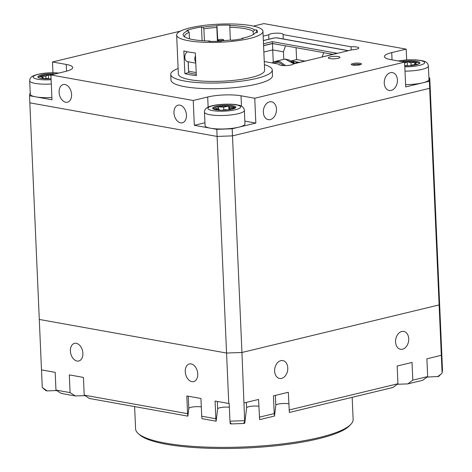 <?xml version="1.0" encoding="UTF-8"?>
<svg xmlns="http://www.w3.org/2000/svg" width="472" height="472" viewBox="0 0 472 472"><rect width="100%" height="100%" fill="white"/><g stroke="black" fill="none" stroke-linecap="round" stroke-linejoin="round"><path stroke-width="0.71" d="M184.847 73.591L183.856 50.899A43.188 9.051 177.5 0 0 195.343 52.964L196.334 75.65A43.188 9.051 177.5 0 1 184.847 73.591L188.605 72.682L188.127 61.773M217.439 41.335L216.837 27.506A34.839 7.304 -2.5 0 0 203.898 28.798L204.423 40.828M189.455 38.81L189.172 32.35A34.839 7.304 -2.5 0 0 184.658 36.202A34.839 7.304 -2.5 0 0 184.953 37.081M188.464 69.231L188.499 70.098A36.291 7.605 -2.5 0 0 188.558 70.121M216.837 27.506L216.937 25.771A36.291 7.605 -2.5 0 0 202.795 27.193L201.497 26.957A38.108 7.989 -2.5 0 0 193.184 28.562A38.108 7.989 -2.5 0 0 186.77 30.509L188.068 30.745A36.291 7.605 -2.5 0 0 184.056 36.444A36.291 7.605 -2.5 0 0 208.895 40.993L208.978 41.394M189.172 32.35L188.068 30.745M201.497 26.957L202.093 40.681M202.795 27.193L203.898 28.798M217.846 41.324L216.937 25.771M253.322 34.539L253.187 31.471L254.603 29.972A36.291 7.605 -2.5 0 0 229.911 25.541L230.118 25.146A38.108 7.989 -2.5 0 0 223.698 25.146A38.108 7.989 -2.5 0 0 217.149 25.382M253.187 31.471A34.839 7.304 -2.5 0 0 229.805 27.276L230.365 40.067M229.911 25.541L229.805 27.276M256.556 32.609L256.438 29.872L254.603 29.972M241.87 38.781L242.165 38.244A36.291 7.605 -2.5 0 0 244.372 37.748A36.291 7.605 -2.5 0 0 254.886 33.353A36.291 7.605 -2.5 0 0 255.405 32.674L257.24 32.574A38.108 7.989 -2.5 0 0 257.47 31.606A38.108 7.989 -2.5 0 0 257.399 31.187A38.108 7.989 -2.5 0 0 256.438 29.872M255.405 32.674L253.989 34.173M208.895 40.993L208.689 41.389A38.108 7.989 -2.5 0 0 215.108 41.389A38.108 7.989 -2.5 0 0 221.657 41.152L221.864 40.763A36.291 7.605 -2.5 0 0 230.702 40.031L231.581 40.332A38.108 7.989 -2.5 0 0 237.581 39.536A38.108 7.989 -2.5 0 0 243.05 38.545L242.165 38.244M249.511 38.515A43.188 9.051 -2.5 0 0 262.945 31.299A43.188 9.051 -2.5 0 0 236.643 24.137A43.188 9.051 -2.5 0 0 190.086 27.854A43.188 9.051 -2.5 0 0 176.652 35.07A43.188 9.051 -2.5 0 0 202.954 42.232A43.188 9.051 -2.5 0 0 249.511 38.515M178.109 68.458A50.811 10.649 -2.5 0 0 170.74 74.399A50.811 10.649 -2.5 0 0 201.686 82.824A50.811 10.649 -2.5 0 0 256.461 78.452A50.811 10.649 -2.5 0 0 272.261 69.962A50.811 10.649 -2.5 0 0 264.403 64.694M170.74 74.399L170.988 80.069A50.811 10.649 -2.5 0 0 201.933 88.494A50.811 10.649 -2.5 0 0 256.709 84.122A50.811 10.649 -2.5 0 0 272.509 75.638L272.261 69.962M176.652 35.07L178.357 74.063A43.188 9.051 -2.5 0 0 204.659 81.225A43.188 9.051 -2.5 0 0 251.216 77.508A43.188 9.051 -2.5 0 0 264.644 70.299L262.945 31.299M188.605 72.682A38.108 7.989 -2.5 0 0 193.679 73.874A38.108 7.989 -2.5 0 0 196.269 74.287M196.199 72.57L188.605 71.207L188.198 61.785M195.786 63.142L187.703 61.69A5.263 3.764 -79.8 0 1 184.817 57.431A5.263 3.764 -79.8 0 1 187.443 51.772M195.744 62.18A5.263 3.764 -79.8 0 1 194.806 59.224A5.263 3.764 -79.8 0 1 195.467 55.879M210.671 41.412A2.903 0.608 -2.5 0 0 207.869 40.97M222.725 40.35A2.903 0.608 -2.5 0 0 223.628 39.866A2.903 0.608 -2.5 0 0 221.864 39.388A2.903 0.608 -2.5 0 0 218.731 39.636A2.903 0.608 -2.5 0 0 217.828 40.12A2.903 0.608 -2.5 0 0 219.598 40.604A2.903 0.608 -2.5 0 0 222.725 40.35M234.106 40.031A2.903 0.608 -2.5 0 0 231.433 40.285M30.202 92.435L29.518 95.745L29.83 102.837L217.102 136.432L232.484 135.871L241.941 352.478L439.119 304.924L429.662 88.311L430.057 85.066L439.515 301.673L439.119 304.924L439.515 301.673L442.482 369.942L442.105 372.998L441.332 355.274L426.9 358.844L427.673 376.573L422.706 380.302L407.832 383.889L412.799 380.155L427.673 376.573M406.663 59.903L406.191 49.129L391.731 52.616A23.588 4.944 -2.5 0 0 384.397 56.557A23.588 4.944 -2.5 0 0 390.875 59.649L404.604 62.115L254.75 98.259L255.836 123.074L232.171 128.779L232.484 135.871L429.662 88.311L429.349 81.219L429.75 77.974L430.057 85.066L429.662 88.311L232.484 135.871L217.102 136.432L216.795 129.34L194.322 125.31L193.237 100.489L50.911 74.965L65.372 71.473A23.588 4.944 -2.5 0 0 72.706 67.537A23.588 4.944 -2.5 0 0 66.227 64.44L52.492 61.979L180.422 31.122M29.83 102.837L39.288 319.45L226.56 353.038L217.102 136.432L29.83 102.837M441.32 355.369L439.119 304.924L241.941 352.478L226.56 353.038L241.941 352.478L244.75 423.225L243.664 423.484L244.549 421.478M134.614 406.593L135.588 428.859A108.873 22.821 -2.5 0 0 138.331 433.638A108.873 22.821 -2.5 0 0 212.943 447.291A108.873 22.821 -2.5 0 0 319.267 437.544A108.873 22.821 -2.5 0 0 350.814 424.357A108.873 22.821 -2.5 0 0 353.133 419.36L352.165 397.312M350.814 424.357L349.457 425.773A107.421 22.52 177.5 0 1 318.334 438.783A107.421 22.52 177.5 0 1 213.427 448.4A107.421 22.52 177.5 0 1 139.806 434.93L138.331 433.638M201.308 406.923A7.257 1.522 -2.5 0 0 198.8 406.669A7.257 1.522 -2.5 0 0 191.072 407.301A7.257 1.522 -2.5 0 0 188.818 408.457L188.281 396.22M229.368 407.253A7.257 1.522 -2.5 0 0 225.917 407.088A7.257 1.522 -2.5 0 0 219.887 407.743A7.257 1.522 -2.5 0 0 217.633 408.899L217.303 401.43M258.863 406.268A7.257 1.522 -2.5 0 0 253.21 406.091A7.257 1.522 -2.5 0 0 248.886 406.687A7.257 1.522 -2.5 0 0 246.626 407.843L246.39 402.38M288.817 403.867A7.257 1.522 -2.5 0 0 280.675 403.696A7.257 1.522 -2.5 0 0 278.061 404.138A7.257 1.522 -2.5 0 0 275.807 405.3L275.377 395.388M191.886 381.642A9.074 6.047 -103.6 0 0 193.626 381.6A9.074 6.047 -103.6 0 0 197.626 372.626A9.074 6.047 -103.6 0 0 191.113 363.918A9.074 6.047 -103.6 0 0 189.372 363.959A9.074 6.047 -103.6 0 0 185.378 372.927A9.074 6.047 -103.6 0 0 191.886 381.642M77.025 361.039A9.074 6.047 -103.6 0 0 78.765 360.997A9.074 6.047 -103.6 0 0 82.765 352.023A9.074 6.047 -103.6 0 0 76.252 343.315A9.074 6.047 -103.6 0 0 74.511 343.356A9.074 6.047 -103.6 0 0 70.517 352.324A9.074 6.047 -103.6 0 0 77.025 361.039M401.755 331.486A9.074 6.49 100.2 0 0 395.589 340.572A9.074 6.49 100.2 0 0 400.539 349.28A9.074 6.49 100.2 0 0 402.527 349.215A9.074 6.49 100.2 0 0 408.699 340.129A9.074 6.49 100.2 0 0 403.743 331.421A9.074 6.49 100.2 0 0 401.755 331.486M280.822 360.655A9.074 6.49 100.2 0 0 274.651 369.741A9.074 6.49 100.2 0 0 279.607 378.45A9.074 6.49 100.2 0 0 281.595 378.385A9.074 6.49 100.2 0 0 287.761 369.299A9.074 6.49 100.2 0 0 282.811 360.59A9.074 6.49 100.2 0 0 280.822 360.655M70.086 392.61L69.313 374.88L83.438 377.417L84.211 395.141L187.59 413.684L186.818 395.961L200.942 398.492L201.715 416.221L215.84 418.752L215.067 401.029L228.767 403.483L226.56 353.038L39.288 319.45L41.489 369.895L55.189 372.349L55.961 390.073L70.086 392.61L75.367 395.967L84.96 395.619M228.767 403.483L229.203 403.466L229.976 421.195L244.478 420.664M259.34 417.171L274.208 413.584L274.498 416.05L259.624 419.637L258.562 399.448L244.142 402.923M289.082 409.997L397.931 383.742L392.958 387.477L289.371 412.463L288.309 392.273L273.435 395.861L274.208 413.584M412.799 380.155L412.026 362.431L397.158 366.018L397.931 383.742M426.971 377.098L438.665 376.449L442.105 372.998M437.573 376.715L441.09 374.078M397.223 384.273L407.832 383.889M274.498 416.05L275.807 405.3M244.75 423.225L246.626 407.843M230.053 422.009L231.286 423.933L230.253 423.75L229.976 421.195M243.664 423.484L231.286 423.933M215.84 418.752L216.129 421.213L217.633 408.899M216.129 421.213L202.004 418.682L201.715 416.221M187.59 413.684L187.88 416.151L188.818 408.457M187.88 416.151L89.491 398.498L84.211 395.141M75.367 395.967L61.242 393.436L55.961 390.073M41.506 369.895L42.273 387.524L47.117 390.899L56.711 390.55M43.383 388.527L46.079 390.716L47.117 390.899M180.587 122.844A9.074 6.047 -103.6 0 0 182.328 122.803A9.074 6.047 -103.6 0 0 186.328 113.829A9.074 6.047 -103.6 0 0 179.814 105.12A9.074 6.047 -103.6 0 0 178.074 105.162A9.074 6.047 -103.6 0 0 174.079 114.13A9.074 6.047 -103.6 0 0 180.587 122.844M330.134 56.864A5.806 1.215 -2.5 0 0 328.329 57.838A5.806 1.215 -2.5 0 0 331.869 58.799A5.806 1.215 -2.5 0 0 338.129 58.298A5.806 1.215 -2.5 0 0 339.934 57.33A5.806 1.215 -2.5 0 0 336.394 56.369A5.806 1.215 -2.5 0 0 330.134 56.864M359.906 64.817A5.115 1.074 177.5 0 1 354.684 65.272A5.115 1.074 177.5 0 1 351.315 64.54A5.115 1.074 177.5 0 1 352.861 63.555A5.115 1.074 177.5 0 1 358.667 63.13A5.115 1.074 177.5 0 1 361.463 64.098A5.115 1.074 177.5 0 1 359.906 64.817M351.174 50.008L351.032 46.793L283.076 34.603L283.265 38.975M264.267 61.525L278.999 64.168A7.257 1.522 -2.5 0 0 278.94 64.375A7.257 1.522 -2.5 0 0 283.359 65.579A7.257 1.522 -2.5 0 0 291.189 64.953A7.257 1.522 -2.5 0 0 293.389 63.944L352.082 49.79A7.257 1.522 -2.5 0 0 356.555 49.188A7.257 1.522 -2.5 0 0 358.808 47.973A7.257 1.522 -2.5 0 0 351.032 46.793M269.518 101.858A9.074 6.49 100.2 0 0 263.352 110.944A9.074 6.49 100.2 0 0 268.308 119.652A9.074 6.49 100.2 0 0 270.297 119.587A9.074 6.49 100.2 0 0 276.462 110.501A9.074 6.49 100.2 0 0 271.512 101.793A9.074 6.49 100.2 0 0 269.518 101.858M390.456 72.688A9.074 6.49 100.2 0 0 384.291 81.774A9.074 6.49 100.2 0 0 389.241 90.482A9.074 6.49 100.2 0 0 391.229 90.417A9.074 6.49 100.2 0 0 397.4 81.331A9.074 6.49 100.2 0 0 392.444 72.623A9.074 6.49 100.2 0 0 390.456 72.688M65.726 102.241A9.074 6.047 -103.6 0 0 67.466 102.2A9.074 6.047 -103.6 0 0 71.467 93.226A9.074 6.047 -103.6 0 0 64.953 84.517A9.074 6.047 -103.6 0 0 63.213 84.559A9.074 6.047 -103.6 0 0 59.218 93.533A9.074 6.047 -103.6 0 0 65.726 102.241M52.964 72.788L52.492 61.979M429.349 81.219L405.69 86.931L404.604 62.115M253.458 26.107L263.86 23.6L406.191 49.129M428.912 77.827L429.75 77.974M254.75 98.259L241.015 95.792A23.588 4.944 -2.5 0 0 207.698 97.002L193.237 100.489M255.836 123.074L244.832 121.097M204.948 122.744L194.322 125.31M278.999 64.168L279.017 64.57M268.875 39.211L268.686 34.828L263.158 36.161M283.076 34.603A7.257 1.522 -2.5 0 0 283.135 34.403A7.257 1.522 -2.5 0 0 276.297 33.182A7.257 1.522 -2.5 0 0 268.686 34.828M216.795 129.34L232.171 128.779M29.518 95.745L51.991 99.781L50.911 74.965M51.82 74.741A10.885 2.283 -2.5 0 0 48.362 74.847A10.885 2.283 -2.5 0 0 39.571 76.558A10.885 2.283 -2.5 0 0 38.663 77.697M51.07 78.712A11.611 2.437 177.5 0 1 44.769 78.789A11.611 2.437 177.5 0 1 38.167 77.379A11.611 2.437 177.5 0 1 42.102 74.788A11.611 2.437 177.5 0 1 54.191 73.939A11.611 2.437 177.5 0 1 54.959 73.986M51.306 84.01A19.96 4.183 177.5 0 1 41.536 84.075A19.96 4.183 177.5 0 1 29.695 80.777L30.279 94.252A19.96 4.183 -2.5 0 0 42.126 97.545A19.96 4.183 -2.5 0 0 51.89 97.486M48.752 78.824L46.958 78.381L42.893 78.641M48.533 78.771L48.362 74.847L50.935 75.485M41.371 78.446L43.265 77.473L39.571 76.558L45.813 76.157L48.362 74.847M43.318 78.617L43.265 77.473M45.914 78.452L45.813 76.157M234.873 108.259A11.611 2.437 177.5 0 1 223.15 110.188A11.611 2.437 177.5 0 1 212.96 108.731A11.611 2.437 177.5 0 1 213.668 107.168A11.611 2.437 177.5 0 1 227.834 105.244A11.611 2.437 177.5 0 1 235.622 107.74A11.611 2.437 177.5 0 1 234.873 108.259M213.562 109.103L218.56 108.129L217.899 106.843A10.885 2.283 -2.5 0 0 214.359 107.911A10.885 2.283 -2.5 0 0 213.456 109.05M243.239 125.67A19.96 4.183 -2.5 0 0 244.956 123.859L244.366 110.389A19.96 4.183 177.5 0 1 242.649 112.2A19.96 4.183 177.5 0 1 220.377 115.528A19.96 4.183 177.5 0 1 204.482 112.13L205.072 125.599A19.96 4.183 -2.5 0 0 220.961 129.004A19.96 4.183 -2.5 0 0 243.239 125.67M235.133 108.117L235.115 107.734L230.041 108.719L230.454 109.516M230.076 109.581L230.041 108.719M223.639 107.138L228.713 106.153L229.38 107.433L235.115 107.734A10.885 2.283 -2.5 0 0 228.713 106.153A10.885 2.283 -2.5 0 0 217.899 106.843L223.639 107.138L223.763 109.941M228.873 109.758L228.713 106.153M229.475 109.675L229.38 107.433M218.613 109.38L218.56 108.129M235.162 108.1A10.885 2.283 -2.5 0 0 235.115 107.734M228.011 109.864L224.961 109.705L222.448 110.194M219.598 110.141L219.22 109.41L213.609 109.12M419.195 63.714A10.885 2.283 -2.5 0 0 417.13 62.328A10.885 2.283 -2.5 0 0 412.752 61.767A10.885 2.283 -2.5 0 0 407.188 61.814L410.882 62.723L417.13 62.328L414.581 63.637L417.626 64.387M401.719 61.596A11.611 2.437 177.5 0 1 413.012 60.906A11.611 2.437 177.5 0 1 419.655 63.354A11.611 2.437 177.5 0 1 404.769 65.797M407.36 65.738L407.188 61.814A10.885 2.283 -2.5 0 0 404.386 62.074M411.006 65.478L410.882 62.723M404.651 63.118L407.188 61.814M407.572 65.791L404.752 65.413M405.59 84.612A19.96 4.183 -2.5 0 0 428.989 79.473L428.399 66.003A19.96 4.183 177.5 0 1 405 71.142M414.628 64.782L414.581 63.637M416.741 64.646L412.026 64.947L410.746 65.608M352.283 65A4.519 0.944 177.5 0 1 353.322 64.646A4.519 0.944 177.5 0 1 360.537 64.64M263.346 40.545L273.866 38.008A1.841 1.227 76.4 0 1 274.22 37.996L276.327 37.813A1.841 1.316 -79.8 0 1 276.728 37.801L348.448 50.663M272.893 63.071L278.392 62.221L283.973 65.596M285.578 65.602L279.713 61.419L273.707 61.779L271.978 62.912M273.748 61.761L285.07 59.041L293.838 63.838M295.242 63.496L295.625 63.407M295.236 63.336L311.585 59.555M322.27 56.817L323.698 52.711L332.636 54.315M291.413 61.325L291.389 60.829L299.095 62.404M297.23 62.859L293.749 63.514M293.525 61.407L293.56 62.198M296.109 62.941L296.062 61.861M296.971 61.826L297.018 62.817M294.174 63.407L294.127 62.298L292.186 61.95M292.888 62.599L294.127 62.298M283.76 59.089L283.442 51.826L272.722 49.902L272.604 43.548L285.519 45.861L283.442 51.826M273.253 62.021L272.722 49.902L263.848 52.044M263.577 45.725L272.604 43.548M304.776 61.035L296.599 59.572L291.389 60.829M296.599 59.572L296.08 47.696M263.571 45.589L272.427 43.453L285.519 45.861M323.698 52.711L332.789 54.28M321.485 57.165L337.037 53.253L272.35 41.648L272.427 43.453M285.672 45.825L323.851 52.675M263.488 43.784L272.35 41.648M321.869 57.077L321.479 57.006M66.522 71.178L66.227 64.44M392.049 59.861L391.731 52.616M241.475 106.253L241.015 95.792M208.14 107.12L207.698 97.002M58.498 73.13A16.331 3.422 -2.5 0 0 56.103 72.954A16.331 3.422 -2.5 0 0 34.568 75.597A16.331 3.422 -2.5 0 0 42.858 79.768A16.331 3.422 -2.5 0 0 51.118 79.703M239.18 108.483A16.331 3.422 -2.5 0 0 230.897 104.306A16.331 3.422 -2.5 0 0 209.356 106.943A16.331 3.422 -2.5 0 0 217.645 111.121A16.331 3.422 -2.5 0 0 239.18 108.483M404.811 66.817A16.331 3.422 -2.5 0 0 423.809 63.749A16.331 3.422 -2.5 0 0 414.929 59.92A16.331 3.422 -2.5 0 0 398.445 61.006M274.22 37.996L263.352 40.621M276.327 37.813L348.248 50.716M223.628 39.866L223.663 40.651M217.828 40.12L217.881 41.318M58.847 73.048L56.445 72.877C46.61 72.476 38.716 73.538 32.769 76.069C30.745 77.16 29.718 78.73 29.695 80.777M244.366 110.389C244.059 107.404 241.752 105.586 237.44 104.937C232.371 103.527 213.975 103.87 207.851 107.262C205.509 108.53 204.382 110.153 204.482 112.13M398.12 60.947L408.162 59.826L415.266 59.838C424.652 60.681 427.561 61.561 428.399 66.003M285.064 59.041L289.643 60.198L293.997 63.797"/></g></svg>

